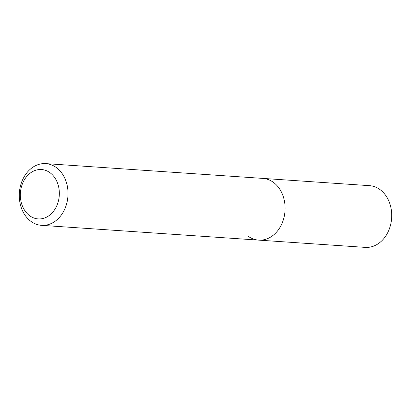 <?xml version="1.0" encoding="UTF-8"?>
<svg xmlns="http://www.w3.org/2000/svg" width="411" height="411" viewBox="0 0 411 411"><rect width="100%" height="100%" fill="white"/><g stroke="black" fill="none" stroke-linecap="round" stroke-linejoin="round"><path stroke-width="0.62" d="M50.25 172.892A24.747 19.471 93.9 0 1 56.338 206.723A24.747 19.471 93.9 0 1 29.443 215.554A24.747 19.471 93.9 0 1 23.35 181.724A24.747 19.471 93.9 0 1 50.25 172.892M56.656 167.816A30.933 24.341 93.9 0 1 66.757 203.373A30.933 24.341 93.9 0 1 41.552 225.341A30.933 24.341 93.9 0 1 30.65 221.144A30.933 24.341 93.9 0 1 20.55 185.592A30.933 24.341 93.9 0 1 45.755 163.619A30.933 24.341 93.9 0 1 56.656 167.816M45.755 163.619L262.829 178.4A30.933 24.341 93.9 0 1 273.736 182.597A30.933 24.341 93.9 0 1 283.831 218.149A30.933 24.341 93.9 0 1 258.627 240.122A30.933 24.341 93.9 0 1 247.725 235.924M273.736 182.597A30.933 24.341 93.9 0 1 283.831 218.149A30.933 24.341 93.9 0 1 258.627 240.122L365.245 247.381A30.933 24.341 93.9 0 0 390.45 225.408A30.933 24.341 93.9 0 0 380.35 189.856A30.933 24.341 93.9 0 0 369.448 185.659L262.829 178.4A30.933 24.341 93.9 0 1 273.736 182.597M41.552 225.341L258.627 240.122"/></g></svg>
